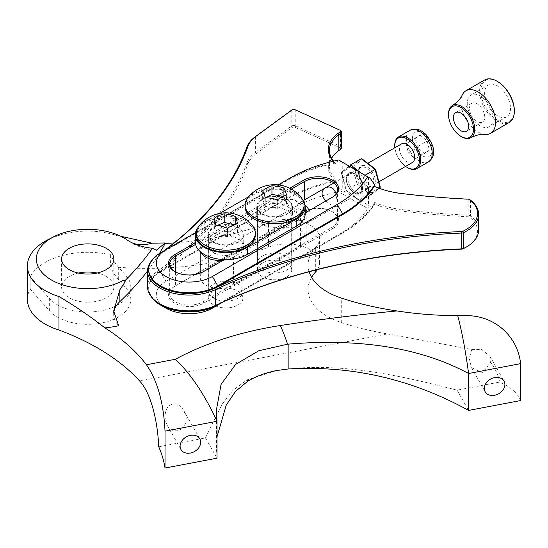 <?xml version="1.0" encoding="UTF-8"?>
<svg xmlns="http://www.w3.org/2000/svg" width="548" height="548" viewBox="0 0 548 548"><rect width="100%" height="100%" fill="white"/><g stroke="black" fill="none" stroke-linecap="round" stroke-linejoin="round"><path stroke-width="0.41" stroke-dasharray="2.74 2.06" d="M261.958 214.035A17.879 10.323 0 0 0 281.446 216.275A17.879 10.323 0 0 0 292.481 206.74A17.879 10.323 0 0 0 274.603 196.417A17.879 10.323 0 0 0 256.717 206.74A17.879 10.323 0 0 0 261.958 214.035M302.674 199.725A30.592 17.666 0 0 0 252.971 194.245L248.71 196.705M219.844 213.371L204.212 222.399A30.592 17.666 0 0 0 197.766 227.872M213.199 242.189A17.879 10.323 0 0 0 232.688 244.422A17.879 10.323 0 0 0 243.723 234.887A17.879 10.323 0 0 0 225.845 224.564A17.879 10.323 0 0 0 207.959 234.887A17.879 10.323 0 0 0 213.199 242.189M261.958 221.077A17.879 10.323 0 0 0 281.446 223.31A17.879 10.323 0 0 0 292.481 213.775A17.879 10.323 0 0 0 274.603 203.452A17.879 10.323 0 0 0 256.717 213.775A17.879 10.323 0 0 0 261.958 221.077M305.195 213.775A30.592 17.666 0 0 0 286.309 197.458A30.592 17.666 0 0 0 252.971 201.287L204.212 229.434A30.592 17.666 0 0 0 195.252 241.921M213.199 249.224A17.879 10.323 0 0 0 232.688 251.464A17.879 10.323 0 0 0 243.723 241.921A17.879 10.323 0 0 0 225.845 231.599A17.879 10.323 0 0 0 207.959 241.921A17.879 10.323 0 0 0 213.199 249.224M217.172 299.777A17.235 9.953 0 0 0 234.434 299.804A17.235 9.953 0 0 0 243.079 291.18A17.235 9.953 0 0 0 225.845 281.227A17.235 9.953 0 0 0 208.61 291.18A17.235 9.953 0 0 0 217.172 299.777M217.172 243.483A17.235 9.953 0 0 0 234.434 243.511A17.235 9.953 0 0 0 243.079 234.887A17.235 9.953 0 0 0 225.845 224.933A17.235 9.953 0 0 0 208.61 234.887A17.235 9.953 0 0 0 217.172 243.483M255.361 234.887A29.517 17.043 0 0 0 225.845 217.844A29.517 17.043 0 0 0 196.328 234.887M198.78 226.331A29.517 17.043 180 0 1 240.695 218.399A29.517 17.043 180 0 1 252.909 226.331M217.145 225.543L214.241 226.831L215.871 234.023L227.482 236.798L237.448 232.386L235.818 225.194L234.181 224.803M215.871 234.023L215.871 225.44M227.482 236.798L227.482 228.215M237.448 232.386L237.448 223.803M235.818 225.194L235.818 224.248M214.241 226.831L214.241 218.248M267.177 272.007A17.235 9.953 0 0 0 291.837 263.026A17.235 9.953 0 0 0 274.603 253.08A17.235 9.953 0 0 0 257.361 263.026A17.235 9.953 0 0 0 267.177 272.007M267.177 215.72A17.235 9.953 0 0 0 291.837 206.74A17.235 9.953 0 0 0 274.603 196.787A17.235 9.953 0 0 0 257.361 206.74A17.235 9.953 0 0 0 267.177 215.72M304.113 206.74A29.517 17.043 0 0 0 274.603 189.697A29.517 17.043 0 0 0 245.086 206.74M247.538 198.177A29.517 17.043 180 0 1 287.31 189.601A29.517 17.043 180 0 1 301.667 198.177M265.485 197.753L262.643 199.239L265.287 206.329L277.247 208.548L286.563 203.678L283.912 196.588L283.09 196.437M265.287 206.329L265.287 197.746M277.247 208.548L277.247 199.965M286.563 203.678L286.563 195.095M283.912 196.588L283.912 196.068M262.643 199.239L262.643 190.656M412.473 162.441A10.775 6.22 60 0 1 401.705 156.221A10.775 6.22 60 0 1 401.705 143.788M394.834 147.748A17.454 10.076 -120 0 0 405.609 166.407M407.698 167.715A18.31 10.57 60 0 1 394.745 145.288M420.172 135.13L427.207 141.014L429.358 150.207L424.474 153.508L417.439 147.624L415.288 138.432L420.172 135.13L411.027 140.404L418.069 146.289L420.22 155.481L415.336 158.79L408.294 152.906L406.143 143.713L411.027 140.404M406.143 143.713L415.288 138.432M408.294 152.906L417.439 147.624M415.336 158.79L424.474 153.508M420.22 155.481L429.358 150.207M418.069 146.289L427.207 141.014M361.091 173.004L364.454 175.613L365.03 175.278M349.946 166.571L341.699 173.284L341.589 172.175L349.09 166.078L341.5 172.236L346.268 190.211L341.589 172.175L352.254 166.017L357.132 184.073L358.461 183.176L353.885 166.25L352.254 166.017L361.248 158.708L375.12 169.455M346.268 190.211L359.659 200.924L360.344 200.979L346.268 190.211L357.132 184.073L371.003 194.821L379.106 188.252M359.276 200.294L367.701 193.437L369.331 193.67L360.344 200.979L371.003 194.821L371.462 193.252L358.461 183.176M367.701 193.437L363.132 176.511L364.454 175.613L369.331 193.67L378.874 188.163M379.997 187.512L379.894 186.402L371.462 193.252M461.628 136.76A18.536 10.7 60 0 1 449.182 119.163A18.536 10.7 60 0 1 448.524 114.059M462.252 94.955A24.564 14.18 -120 0 0 461.738 108.785A24.564 14.18 -120 0 0 485.042 134.418M469.896 111.244A10.775 6.22 -120 0 0 482.521 122.005A10.775 6.22 -120 0 0 482.521 109.566A10.775 6.22 -120 0 0 471.746 103.346A10.775 6.22 -120 0 0 469.896 111.244M467.91 108.47A18.31 10.57 -120 0 0 489.371 126.759A18.31 10.57 -120 0 0 489.371 105.613A18.31 10.57 -120 0 0 471.054 95.037A18.31 10.57 -120 0 0 467.91 108.47M485.281 98.441A18.31 10.57 -120 0 0 506.736 116.731A18.31 10.57 -120 0 0 506.736 95.585A18.31 10.57 -120 0 0 488.426 85.008A18.31 10.57 -120 0 0 485.281 98.441M514.339 110.545A23.701 13.679 60 0 1 500.228 121.505A23.701 13.679 60 0 1 481.665 97.729A23.701 13.679 60 0 1 497.577 81.522M484.692 79.953A24.564 14.18 -120 0 0 480.473 97.962A24.564 14.18 -120 0 0 509.25 122.492M158.728 446.784L205.466 437.914L217.008 458.183L216.398 447.785L217.008 436.811M120.834 236.284L103.962 232.373A60.328 34.825 0 0 0 66.445 233.325A60.328 34.825 0 0 0 50.608 238.455M103.962 232.373L103.962 253.573A218.892 126.376 0 0 0 110.628 254.286L110.628 266.602A218.892 126.376 180 0 0 268.513 247.162L268.513 222.673A218.892 126.376 180 0 1 174.106 242.922M27.4 299.434A60.328 34.825 0 0 1 30.167 289.008L30.167 276.692A60.328 34.825 180 0 1 103.962 253.573M159.468 253.464A437.236 252.436 180 0 1 147.576 270.904M113.744 312.976A42.134 24.324 0 0 0 113.683 314.264A42.134 24.324 0 0 0 118.697 325.772M213.775 305.044A17.07 9.857 180 0 1 208.767 298.071A17.07 9.857 180 0 1 225.845 288.214A17.07 9.857 180 0 1 242.915 298.071A17.07 9.857 180 0 1 232.379 307.181A17.07 9.857 180 0 1 213.775 305.044M262.526 276.891A17.07 9.857 180 0 1 257.526 269.924A17.07 9.857 180 0 1 274.603 260.067A17.07 9.857 180 0 1 291.673 269.924A17.07 9.857 180 0 1 281.131 279.028A17.07 9.857 180 0 1 262.526 276.891M30.167 289.008L49.334 310.73A43.087 24.879 0 0 0 97.784 323.621A43.087 24.879 0 0 0 130.814 299.434A43.087 24.879 0 0 0 126.115 288.138L118.293 279.274A86.18 49.752 180 0 1 110.628 266.602M317.422 269.609A32.818 18.947 0 0 0 319.532 262.93A32.818 18.947 0 0 0 302.201 246.223A32.818 18.947 0 0 0 268.513 247.162M139.603 380.99L387.525 333.931A222.687 128.568 180 0 1 341.274 322.519A65.671 37.915 180 0 1 308.058 289.563A65.671 37.915 180 0 1 311.579 277.322M97.119 273.048A26.126 15.084 180 0 1 106.196 276.452A26.126 15.084 180 0 1 113.847 287.118A26.126 15.084 180 0 1 87.728 302.201A26.126 15.084 180 0 1 61.602 287.118A26.126 15.084 180 0 1 78.33 273.048M262.526 224.44A17.07 9.857 180 0 1 257.526 217.467A17.07 9.857 180 0 1 274.603 207.61A17.07 9.857 180 0 1 291.673 217.467A17.07 9.857 180 0 1 281.131 226.577A17.07 9.857 180 0 1 262.526 224.44M213.775 252.587A17.07 9.857 180 0 1 208.767 245.614A17.07 9.857 180 0 1 225.845 235.756A17.07 9.857 180 0 1 242.915 245.614A17.07 9.857 180 0 1 232.379 254.724A17.07 9.857 180 0 1 213.775 252.587M268.513 222.673A32.818 18.947 180 0 1 302.201 221.741A32.818 18.947 180 0 1 319.532 238.442A32.818 18.947 180 0 1 315.689 247.34L315.689 270.048M309.086 271.767A65.671 37.915 180 0 1 308.058 265.074A65.671 37.915 180 0 1 315.689 247.34M387.525 333.931L464.101 347.946L464.101 315.689M205.466 437.914L222.036 404.266L233.058 390.183L247.059 379.874L276.651 370.537C337.568 360.7 401.972 376.058 457.073 390.155L499.605 382.079C498.338 375.113 495.296 368.523 490.474 362.317L482.754 372.77L471.438 367.653L469.294 358.447L471.684 349.59L464.101 347.946M177.696 430.714C173.12 431.276 169.633 429.502 167.236 425.399C163.968 418.405 164.393 411.938 168.503 405.986C174.689 402.205 179.86 403.903 184.012 411.069L186.025 416.473C187.087 423.679 184.306 428.433 177.696 430.714M223.2 260.252A19.481 11.248 0 0 0 233.427 257.142L300.448 218.453A19.481 11.248 0 0 0 305.832 212.542M305.195 207.007A19.481 11.248 0 0 0 272.897 202.541L205.877 241.236A19.481 11.248 0 0 0 200.171 249.189A19.481 11.248 0 0 0 200.828 252.094M205.877 269.205L272.897 230.516A19.481 11.248 180 0 1 294.125 228.078A19.481 11.248 180 0 1 306.154 238.469A19.481 11.248 180 0 1 300.448 246.422L233.427 285.118A19.481 11.248 180 0 1 212.199 287.549A19.481 11.248 180 0 1 200.171 277.158A19.481 11.248 180 0 1 205.877 269.205L205.877 241.236M520.6 400.554A54.725 31.592 0 0 0 499.605 382.079M490.474 362.317L490.981 360.057L489.837 356.173L481.829 349.624L471.684 349.59M457.073 390.155L468.615 410.418M30.167 276.692L49.334 298.413A43.087 24.879 0 0 0 97.784 311.312A43.087 24.879 0 0 0 130.814 287.118A43.087 24.879 0 0 0 126.115 275.822L118.293 266.958A86.18 49.752 180 0 1 110.628 254.286M291.433 110.285A3.281 1.897 180 0 1 295.79 110.134L340.459 130.493L340.459 146.295A3.281 1.897 180 0 1 341.712 147.789M147.57 286.837A41.586 24.009 180 0 1 156.981 271.623A437.784 252.751 0 0 0 246.874 162.955A43.778 25.277 180 0 1 255.375 152.433L291.18 126.252A3.281 1.897 180 0 1 295.79 125.937L340.459 146.295L339.781 147.686L295.112 127.328A2.192 1.26 0 0 0 292.036 127.54L256.238 153.721A42.682 24.646 0 0 0 247.949 163.975A438.88 253.382 180 0 1 157.831 272.918A40.497 23.379 0 0 0 148.666 287.727A40.497 23.379 0 0 0 160.53 304.263M214.816 305.818A40.497 23.379 0 0 0 217.796 304.263L342.61 232.201A138.993 80.248 0 0 0 374.298 203.897L374.695 202.383A65.671 37.915 0 0 0 401.355 209.521A547.233 315.943 0 0 0 468.211 215.22A3.281 1.897 180 0 1 470.568 215.981A41.045 23.694 180 0 1 478.644 230.098M374.298 186.306L374.695 186.58A65.671 37.915 0 0 0 401.355 193.718A547.233 315.943 0 0 0 468.211 199.417A3.281 1.897 180 0 1 470.253 199.965M151.179 261.252A41.586 24.009 180 0 1 156.981 255.82A437.784 252.751 0 0 0 163.516 251.1M331.622 158.297A43.778 25.277 0 0 0 329.423 166.202A43.778 25.277 0 0 0 336.068 179.586L336.068 181.258L339.39 188.396A43.778 25.277 0 0 0 342.247 190.218L370.284 206.329L374.695 204.061A138.993 80.248 180 0 1 342.61 232.982L222.954 302.064M342.212 162.105A43.778 25.277 0 0 0 342.247 162.126L370.284 178.312M333.581 161.146A43.778 25.277 0 0 0 336.068 163.777L336.068 162.105L339.39 160.304M363.091 188.204A11.864 6.85 -120 0 0 354.7 173.675A11.864 6.85 -120 0 0 346.309 178.518A11.864 6.85 -120 0 0 354.7 193.047A11.864 6.85 -120 0 0 363.091 188.204M374.695 202.383L374.695 204.061M291.331 189.101L195.554 244.401M195.252 274.445L175.387 285.919A19.481 11.248 0 0 0 169.681 293.872A19.481 11.248 0 0 0 181.71 304.263A19.481 11.248 0 0 0 202.938 301.825L331.869 227.386A19.481 11.248 0 0 0 337.575 219.433A19.481 11.248 0 0 0 331.869 211.48A19.481 11.248 0 0 0 304.318 211.48L200.171 271.609M325.998 200.897C330.793 205.158 334.184 207.028 336.157 206.507L337.191 202.267L336.095 193.855M175.011 271.726A19.481 11.248 0 0 0 175.387 271.945A19.481 11.248 0 0 0 202.938 271.945L331.869 197.513A19.481 11.248 0 0 0 331.889 197.499M175.387 285.919L303.544 211.925A20.577 11.878 180 0 1 332.643 211.925A20.577 11.878 180 0 1 332.643 228.728L203.712 303.167A20.577 11.878 180 0 1 174.613 303.167A20.577 11.878 180 0 1 174.613 286.364L175.387 285.919L175.387 271.924M195.287 242.764L289.721 188.245M305.195 212.912L224.385 259.567M278.213 184.881L195.499 232.633M336.068 163.777L335.02 163.112A138.993 80.248 0 0 0 285.337 181.546L160.53 253.608L160.53 252.827L285.337 180.765A138.993 80.248 180 0 1 336.068 162.105M160.53 253.608A40.497 23.379 0 0 0 157.831 255.327A40.497 23.379 0 0 0 148.666 270.137M164.338 250.628A438.88 253.382 180 0 1 157.831 255.327L156.981 255.82L156.981 271.623L157.831 272.918A40.497 23.379 0 0 1 160.53 271.198L160.53 271.979L285.337 199.917A138.993 80.248 180 0 1 336.068 181.258M335.02 163.112A44.874 25.907 180 0 1 333.198 161.242M361.543 188.204A10.775 6.22 60 0 1 359.31 193.136A10.775 6.22 60 0 1 353.926 192.601A10.775 6.22 60 0 1 346.309 179.408A10.775 6.22 60 0 1 348.542 174.476A10.775 6.22 60 0 1 356.844 177.367A10.775 6.22 60 0 1 361.543 188.204M285.337 180.765L290.755 177.641L285.337 180.765L285.337 181.546M340.698 161.235L342.247 162.126L340.698 161.235L342.247 162.126L342.247 190.218L340.698 192.896A45.97 26.537 180 0 1 338.698 191.67A131.335 75.823 0 0 0 290.755 209.302L165.948 281.364A32.832 18.954 0 0 0 165.948 308.168M203.712 303.167L202.938 301.825L202.938 271.945L203.712 271.5M332.643 197.061L331.869 197.513L332.643 197.061L331.869 197.513L331.869 227.386L332.643 228.728M465.855 247.299A39.949 23.064 0 0 0 469.691 217.255A2.192 1.26 0 0 0 468.115 216.748A548.322 316.573 180 0 1 401.129 211.035A66.76 38.545 180 0 1 374.298 203.897M212.377 308.168L337.191 236.113A131.335 75.823 0 0 0 367.701 208.487L340.698 192.896M336.068 179.586L335.02 180.703A138.993 80.248 0 0 0 285.337 199.136L160.53 271.198M151.179 296.612A40.497 23.379 180 0 1 148.666 288.508A40.497 23.379 180 0 1 160.53 271.979L165.948 281.364M342.61 232.982L337.191 236.113L342.61 232.982L342.61 232.201M335.02 180.703A44.874 25.907 180 0 1 337.986 151.043L340.144 149.46A2.192 1.26 0 0 0 339.781 147.686M370.284 206.329L367.701 208.487M338.698 191.67L339.39 188.396M304.318 211.48L303.544 211.925L304.318 211.48L304.318 200.006M252.971 194.245L252.971 201.287M204.212 222.399L204.212 229.434M299.085 208.857A6.466 3.733 -120 0 0 297.352 216.775A6.466 3.733 -120 0 0 304.907 218.412A6.466 3.733 -120 0 0 299.085 208.857M309.284 210.548A10.775 6.22 60 0 1 308.88 222.255A10.775 6.22 60 0 1 298.112 216.035A10.775 6.22 60 0 1 298.112 203.596A10.775 6.22 60 0 1 301.222 203.219A10.775 6.22 60 0 1 305.085 205.24M410.116 130.219A18.31 10.57 -120 0 0 408.198 147.426A18.31 10.57 -120 0 0 423.138 162.578A18.31 10.57 -120 0 0 428.433 161.941M425.275 156.94A14.001 8.083 60 0 1 412.658 136.24A14.001 8.083 60 0 1 429.029 139.781A14.001 8.083 60 0 1 425.275 156.94M351.795 172.606A11.851 6.843 60 0 1 362.961 189.759A11.851 6.843 60 0 1 349.343 187.711A11.851 6.843 60 0 1 351.795 172.606M363.132 176.511L351.364 167.387M363.982 165.571A11.851 6.843 -120 0 0 361.536 180.676A11.851 6.843 -120 0 0 375.147 182.724A11.851 6.843 -120 0 0 363.982 165.571M375.318 169.469L379.894 186.402M353.885 166.25L362.31 159.393M371.003 194.821L379.093 188.245M352.823 173.147A10.775 6.22 -120 0 0 350.076 173.593A10.775 6.22 -120 0 0 350.076 186.032A10.775 6.22 -120 0 0 360.844 192.252A10.775 6.22 -120 0 0 361.872 181.881A10.775 6.22 -120 0 0 352.823 173.147M363.482 166.989A10.775 6.22 60 0 1 372.537 175.723A10.775 6.22 60 0 1 371.51 186.094A10.775 6.22 60 0 1 360.742 179.874A10.775 6.22 60 0 1 360.742 167.435A10.775 6.22 60 0 1 363.482 166.989M127.088 239.908A54.725 34.229 124.5 0 0 128.191 240.716A54.725 34.229 124.5 0 0 132.568 243.038M341.274 322.519L341.274 298.037M300.448 218.453L300.448 246.422M272.897 230.516L272.897 202.541M233.427 257.142L233.427 285.118M118.293 266.958L118.293 279.274M49.334 298.413L49.334 310.73M126.115 275.822L126.115 288.138M247.059 379.874L247.806 381.182M295.112 109.737L295.79 110.134L295.79 125.937L295.112 127.328M468.115 199.157L468.115 216.748M401.129 193.444L401.129 211.035M470.568 200.178L470.568 215.981L469.691 217.255M246.874 147.145L246.874 162.955L247.949 163.975M255.375 136.63L255.375 152.433L256.238 153.721M291.18 110.449L291.18 126.252L292.036 127.54M368.509 177.292L368.509 205.377M339.781 130.095L340.459 130.493M285.337 199.136L285.337 199.917L290.755 209.302M337.986 151.043L338.842 150.542M340.144 149.46L341 148.96M256.717 206.74L256.717 213.775M292.481 206.74L292.481 213.775M207.959 234.887L207.959 241.921M243.723 234.887L243.723 241.921M243.079 291.18L243.079 234.887M208.61 291.18L208.61 234.887M291.837 263.026L291.837 206.74M257.361 263.026L257.361 206.74M303.291 200.602L298.112 203.596C295.687 205.836 294.605 207.322 294.879 208.055C293.872 210.733 294.913 214.398 298.002 219.056C301.421 221.193 300.427 224.454 308.88 222.255L378.894 181.833M333.862 182.95L367.831 163.338M360.844 192.252L371.51 186.094L367.612 185.984C363.845 184.114 361.098 180.635 359.372 175.538C358.693 169.736 359.145 167.037 360.742 167.435L350.076 173.593L352.398 173.237C352.946 172.305 360.927 177.566 362.242 184.244C362.906 189.889 362.44 192.56 360.844 192.252M359.659 200.924L346.089 190.403L341.322 172.778M471.746 103.346L455.635 112.648M482.521 122.005L466.403 131.308M488.426 85.008L471.054 95.037M506.736 116.731L489.371 126.759M216.398 447.785L216.398 410.055M106.798 232.873C117.498 235.298 124.629 237.914 128.191 240.716A54.725 54.725 0 0 0 156.276 250.278M46.347 241.387C48.868 238.887 55.567 236.202 66.445 233.325M113.683 314.264L113.683 311.031M61.602 258.971L61.602 287.118M113.847 258.971L113.847 287.118M291.673 269.924L291.673 217.467M257.526 269.924L257.526 217.467M242.915 298.071L242.915 245.614M208.767 298.071L208.767 245.614M319.532 262.93L319.532 238.442M308.058 289.563L308.058 265.074M167.236 425.399L180.991 449.559M184.012 411.069L199.821 438.832M471.438 367.653L485.192 391.813M489.837 356.173L504.023 381.093M306.154 238.469L306.154 212.357M200.171 277.158L200.171 273.137M200.171 251.532L200.171 249.189M130.814 287.118L130.814 299.434M329.423 150.399L329.423 166.202M337.575 189.56L337.575 219.433M169.681 263.992L169.681 293.872M336.157 206.507L359.31 193.136M325.389 187.848L348.542 174.476M353.926 192.601L354.7 193.047M346.309 179.408L346.309 178.518M175.387 271.945L174.613 271.5M148.666 287.727L148.666 288.508M331.869 211.48L332.643 211.925"/><path stroke-width="0.82" d="M197.766 227.872A30.592 17.666 0 0 0 195.252 234.887A30.592 17.666 0 0 0 214.138 251.203A30.592 17.666 0 0 0 247.477 247.374L296.235 219.227A30.592 17.666 0 0 0 305.195 206.74A30.592 17.666 0 0 0 302.674 199.725M248.71 196.705L219.844 213.371M195.252 234.887L195.252 241.921A30.592 17.666 0 0 0 214.138 258.238A30.592 17.666 0 0 0 247.477 254.409L296.235 226.262A30.592 17.666 0 0 0 305.195 213.775L305.195 206.74M196.328 233.126L196.328 234.887A29.517 17.043 0 0 0 210.994 249.614A29.517 17.043 0 0 0 240.558 249.662A29.517 17.043 0 0 0 255.361 234.887L255.361 233.126A29.517 17.043 180 0 1 240.558 247.901A29.517 17.043 180 0 1 210.994 247.854A29.517 17.043 180 0 1 196.328 233.126A29.517 17.043 180 0 1 198.78 226.331A33.894 33.894 0 0 1 252.909 226.331A29.517 17.043 180 0 1 255.361 233.126M224.207 213.836A32.099 20.797 127 0 0 214.241 218.248A32.099 3.411 85.7 0 1 215.871 225.44A32.099 24.208 35.7 0 1 227.482 228.215A32.099 20.797 -53 0 1 237.448 223.803A32.099 3.411 -94.3 0 0 235.818 216.611A32.099 24.208 -144.3 0 0 224.207 213.836L224.207 222.419L217.145 225.543M234.181 224.803L224.207 222.419M235.818 224.248L235.818 216.611M245.086 204.979L245.086 206.74A29.517 17.043 0 0 0 261.889 222.118A29.517 17.043 0 0 0 304.113 206.74L304.113 204.979A29.517 17.043 180 0 1 261.889 220.358A29.517 17.043 180 0 1 245.086 204.979A29.517 17.043 180 0 1 247.538 198.177A33.894 33.894 0 0 1 301.667 198.177A29.517 17.043 180 0 1 304.113 204.979M271.952 185.786A32.099 19.427 122.5 0 0 262.643 190.656A32.099 5.528 82.9 0 1 265.287 197.746A32.099 24.948 29.1 0 1 277.247 199.965A32.099 19.427 -57.5 0 1 286.563 195.095A32.099 5.528 -97.1 0 0 283.912 188.005A32.099 24.948 -150.9 0 0 271.952 185.786L271.952 194.369L265.485 197.753M283.09 196.437L271.952 194.369M283.912 196.068L283.912 188.005M367.831 163.338L401.705 143.788A10.775 6.22 60 0 1 404.814 143.405A10.775 6.22 60 0 1 413.603 152.323A10.775 6.22 60 0 1 412.473 162.441L378.894 181.833M405.609 166.407A17.454 10.076 -120 0 0 407.089 167.366A17.454 10.076 -120 0 0 419.289 158.009A17.454 10.076 -120 0 0 403.403 137.39A17.454 10.076 -120 0 0 394.745 145.987A17.454 10.076 -120 0 0 394.834 147.748M394.745 145.987L394.745 145.288A18.31 10.57 60 0 1 398.54 136.904A18.31 10.57 60 0 1 403.835 136.26A18.31 10.57 60 0 1 418.775 151.419A18.31 10.57 60 0 1 416.857 168.62A18.31 10.57 60 0 1 407.698 167.715L407.089 167.366M365.03 175.278L375.12 169.455L361.248 158.708L350.398 165.01M378.874 188.163L380.086 187.45L379.106 188.252M375.496 169.277L361.927 158.762L361.248 158.708M379.093 188.245L379.997 187.512L379.894 186.402M361.091 173.004L350.583 164.859L349.946 166.571M448.524 114.765L448.524 114.059A18.536 10.7 60 0 1 452.258 105.634A18.536 10.7 60 0 1 474.082 124.081A18.536 10.7 60 0 1 470.787 137.74A18.536 10.7 60 0 1 461.628 136.76L461.019 136.404A17.666 10.2 -120 0 0 472.883 124.321A17.666 10.2 -120 0 0 459.039 106.593A17.666 10.2 -120 0 0 448.524 114.765A17.666 10.2 -120 0 0 461.019 136.404M470.787 137.74C475.972 135.103 480.726 134 485.042 134.418A24.564 14.18 -120 0 0 490.515 133.308A24.564 14.18 -120 0 0 490.515 104.949A24.564 14.18 -120 0 0 465.951 90.769A24.564 14.18 -120 0 0 462.252 94.955C460.464 98.9 457.128 102.462 452.258 105.634M453.785 120.553A10.775 6.22 -120 0 0 466.403 131.308A10.775 6.22 -120 0 0 466.403 118.868A10.775 6.22 -120 0 0 455.635 112.648A10.775 6.22 -120 0 0 453.785 120.553M496.968 81.166L497.577 81.522A23.701 13.679 60 0 1 514.339 110.545L514.339 111.251A24.564 14.18 -120 0 0 496.968 81.166A24.564 14.18 -120 0 0 484.692 79.953L465.951 90.769M490.515 133.308L509.25 122.492A24.564 14.18 -120 0 0 514.339 111.251M217.008 436.811L226.242 405.061L235.448 391.478L247.806 381.182C256.382 376.14 265.992 372.592 276.651 370.544L288.145 368.989C351.508 365.269 411.664 379.079 468.615 410.418L468.615 373.51L520.6 363.646C517.702 335.643 493.481 314.442 464.101 315.689L457.724 315.634C461.902 331.492 465.533 350.789 468.615 373.51C413.493 343.891 348.658 339.144 288.145 344.13L287.57 344.185A109.449 23.126 -98.8 0 0 280.302 325.539A246.251 142.172 0 0 0 175.394 359.269C190.903 374.085 204.774 394.752 217.008 421.275L216.398 410.055L221.063 384.443L235.613 364.393L258.731 350.782L287.57 344.185M165.023 468.047L217.008 458.183L217.008 421.275L165.023 431.139L165.023 468.047A232.571 134.274 0 0 0 158.728 446.784C157.831 423.755 151.721 393.745 139.603 380.99A232.571 134.274 180 0 0 58.965 330.047L58.965 296.53C75.871 306.558 91.18 317.018 104.908 327.903A232.571 134.274 180 0 1 146.446 364.763C157.427 380.572 163.619 402.698 165.023 431.139M132.568 243.038A54.725 34.229 124.5 0 0 151.906 243.175L120.834 236.284M124.06 279.953L125.088 280.549A437.236 252.436 0 0 0 152.447 248.237A41.936 24.208 0 0 1 127.088 239.908A51.382 29.667 0 0 0 46.347 241.387A51.382 29.667 0 0 0 54.231 281.473A51.382 29.667 0 0 0 124.06 279.953A54.725 31.592 -120 0 0 125.088 281.912L119.882 289.721L113.683 311.031L118.697 325.772A93.318 53.875 0 0 1 104.908 327.903M50.608 238.455A60.328 34.825 0 0 0 27.4 265.917A60.328 34.825 0 0 0 58.965 296.53M174.106 242.922A218.892 126.376 180 0 1 165.147 243.456L165.147 242.97L151.906 243.175M27.4 265.917L27.4 299.434A60.328 34.825 0 0 0 58.965 330.047M152.447 248.237L156.276 250.278L165.147 242.97M125.088 280.549L125.088 281.912M165.147 243.456A437.236 252.436 180 0 1 159.468 253.464M147.576 270.904A437.236 252.436 180 0 1 119.882 301.564A42.134 24.324 0 0 0 113.744 312.976M311.579 277.322A65.671 37.915 180 0 1 315.689 271.822A32.818 18.947 0 0 0 317.422 269.609M69.254 269.637A26.126 15.084 180 0 1 61.602 258.971A26.126 15.084 180 0 1 77.727 245.038A26.126 15.084 180 0 1 106.196 248.306A26.126 15.084 180 0 1 113.847 258.971A26.126 15.084 180 0 1 97.722 272.904A26.126 15.084 180 0 1 69.254 269.637M78.33 273.048A26.126 15.084 180 0 1 97.119 273.048M280.302 325.539A1231.267 710.866 180 0 1 396.985 310.949A222.687 128.568 180 0 1 341.274 298.037A65.671 37.915 180 0 1 309.086 271.767M396.985 310.949C416.939 314.045 437.188 315.607 457.724 315.634M305.832 212.542A19.481 11.248 0 0 0 306.154 210.501A19.481 11.248 0 0 0 305.195 207.007M200.828 252.094A19.481 11.248 0 0 0 223.2 260.252M520.6 363.646L520.6 400.554L468.615 410.418M200.698 442.243A10.837 8.405 -29.7 0 1 192.533 452.449A10.837 8.405 -29.7 0 1 180.991 449.559A10.837 8.405 -29.7 0 1 186.245 436.893A10.837 8.405 -29.7 0 1 199.821 438.832A10.837 8.405 -29.7 0 1 200.698 442.243M504.9 384.497A10.837 8.405 -29.7 0 1 496.735 394.704A10.837 8.405 -29.7 0 1 485.192 391.813A10.837 8.405 -29.7 0 1 490.446 379.148A10.837 8.405 -29.7 0 1 504.023 381.093A10.837 8.405 -29.7 0 1 504.9 384.497M148.666 269.356L148.666 270.137A40.497 23.379 0 0 0 171.825 291.269A40.497 23.379 0 0 0 214.816 288.227A438.88 253.382 180 0 1 461.669 231.537A2.192 1.26 0 0 0 462.902 231.249A39.949 23.064 0 0 0 469.691 199.657A2.192 1.26 0 0 0 469.478 199.52A2.192 1.26 0 0 0 468.115 199.157A548.322 316.573 180 0 1 401.129 193.444A66.76 38.545 180 0 1 374.298 186.306A138.993 80.248 0 0 1 342.61 214.611L342.61 213.83L217.796 285.892A40.497 23.379 180 0 1 173.668 290.954A40.497 23.379 180 0 1 148.666 269.356A40.497 23.379 180 0 1 160.53 252.827L165.948 249.696A32.832 18.954 0 0 0 165.948 276.507A32.832 18.954 0 0 0 212.377 276.507L337.191 204.445A131.335 75.823 0 0 0 367.701 176.819L340.698 161.235A45.97 26.537 180 0 1 338.698 160.002A131.335 75.823 0 0 0 290.755 177.641L278.213 184.881M469.478 199.52L470.253 199.965A3.281 1.897 180 0 1 470.568 200.178A41.045 23.694 180 0 1 478.644 214.295A41.045 23.694 180 0 1 463.594 232.633A3.281 1.897 180 0 1 461.752 233.058A437.784 252.751 0 0 0 215.508 289.611L214.816 288.227A40.497 23.379 0 0 0 217.796 286.673L342.61 214.611M340.459 130.493A3.281 1.897 180 0 1 340.746 130.643A3.281 1.897 180 0 1 341.712 131.986A3.281 1.897 180 0 1 341 133.157L338.842 134.739A43.778 25.277 0 0 0 329.423 150.399A43.778 25.277 0 0 0 333.581 161.146M341.712 131.986L341.712 147.789A3.281 1.897 180 0 1 341 148.96L338.842 150.542A43.778 25.277 0 0 0 331.622 158.297M478.644 214.295L478.644 230.098A41.045 23.694 180 0 1 466.629 246.853A41.045 23.694 180 0 1 463.594 248.436A3.281 1.897 180 0 1 461.752 248.861A437.784 252.751 0 0 0 215.508 305.414A41.586 24.009 180 0 1 159.756 303.811A41.586 24.009 180 0 1 147.57 286.837L147.57 271.034A41.586 24.009 180 0 1 151.179 261.252M159.756 303.811L160.53 304.263A40.497 23.379 0 0 0 214.816 305.818L215.508 305.414L215.508 289.611A41.586 24.009 180 0 1 171.36 292.735A41.586 24.009 180 0 1 147.57 271.034M163.516 251.1A437.784 252.751 0 0 0 246.874 147.145A43.778 25.277 180 0 1 255.375 136.63L291.18 110.449A3.281 1.897 180 0 1 291.433 110.285L292.207 109.833A2.192 1.26 0 0 0 292.036 109.943L256.238 136.13A42.682 24.646 0 0 0 247.949 146.385A438.88 253.382 180 0 1 164.338 250.628M338.698 160.002L339.39 160.304A43.778 25.277 0 0 0 342.212 162.105M367.701 176.819L370.284 178.312L374.695 184.909A138.993 80.248 180 0 1 342.61 213.83L337.191 204.445M374.695 186.484L374.695 184.909M331.889 197.499A19.481 11.248 0 0 0 337.575 189.56A19.481 11.248 0 0 0 325.546 179.169A19.481 11.248 0 0 0 304.318 181.6L291.331 189.101M195.554 244.401L175.387 256.039A19.481 11.248 0 0 0 169.681 263.992A19.481 11.248 0 0 0 175.011 271.726M200.171 271.609L195.252 274.445M336.095 193.855C333.89 187.724 330.321 185.724 325.389 187.848C320.751 191.437 320.957 195.787 325.998 200.897M224.385 259.567L203.712 271.5A20.577 11.878 180 0 1 174.613 271.5A20.577 11.878 180 0 1 174.613 254.704L195.287 242.764M289.721 188.245L303.544 180.265A20.577 11.878 180 0 1 332.643 180.265A20.577 11.878 180 0 1 332.643 197.061L305.195 212.912M195.499 232.633L160.53 252.827M333.198 161.242A44.874 25.907 180 0 1 337.986 133.452L340.144 131.869A2.192 1.26 0 0 0 339.972 130.198A2.192 1.26 0 0 0 339.781 130.095L295.112 109.737A2.192 1.26 0 0 0 292.207 109.833M214.816 305.818A438.88 253.382 180 0 1 461.669 249.128A2.192 1.26 0 0 0 462.902 248.84A39.949 23.064 0 0 0 465.855 247.299L466.629 246.853M160.53 305.044L165.948 308.168A32.832 18.954 0 0 0 212.377 308.168L217.796 305.044A40.497 23.379 180 0 1 160.53 305.044A40.497 23.379 180 0 1 151.179 296.612M222.954 302.064L212.377 308.168M296.235 219.227L296.235 226.262M247.477 247.374L247.477 254.409M305.085 205.24A10.775 6.22 60 0 1 309.284 210.548M416.857 168.62L428.433 161.941A18.31 10.57 -120 0 0 430.351 144.734A18.31 10.57 -120 0 0 415.411 129.575A18.31 10.57 -120 0 0 410.116 130.219L398.54 136.904M351.364 167.387L350.124 166.428M379.997 187.512L375.12 169.455M288.145 368.989L288.145 344.13M146.446 364.763L175.394 359.269M119.882 301.564L119.882 289.721M315.689 270.048L315.689 271.822M340.144 131.869L341 133.157L341 148.96M337.986 133.452L338.842 134.739L338.842 150.542M462.902 231.249L463.594 232.633L463.594 248.436L462.902 248.84M461.669 231.537L461.669 249.128M303.544 180.265L304.318 181.6L304.318 200.006M174.613 254.704L175.387 256.039L175.387 271.924M217.796 286.673L217.796 285.892L212.377 276.507M292.036 109.943L291.18 110.449M256.238 136.13L255.375 136.63M247.949 146.385L246.874 147.145M469.691 199.657L470.568 200.178M217.796 304.421L217.796 305.044M303.291 200.602L333.862 182.95M428.433 161.941C431.845 159.016 433.468 156.447 433.304 154.228C434.66 149.275 432.235 142.72 426.029 134.568C419.891 128.801 415.925 129.04 415.905 129.04L410.116 130.219M380.264 186.909L375.503 169.284M306.154 212.357L306.154 210.501M200.171 273.137L200.171 251.532M339.972 130.198L340.746 130.643"/></g></svg>
